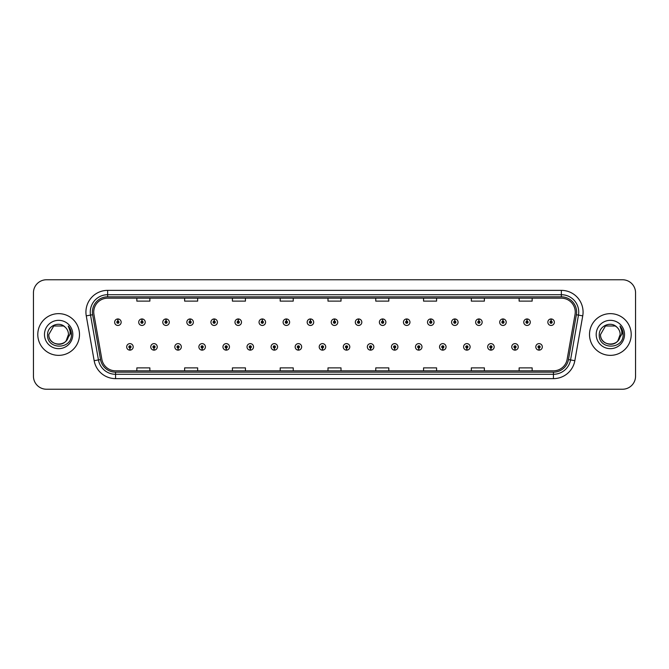 <?xml version="1.0" encoding="UTF-8"?>
<svg xmlns="http://www.w3.org/2000/svg" width="669" height="669" viewBox="0 0 669 669"><rect width="100%" height="100%" fill="white"/><g stroke="black" fill="none" stroke-linecap="round" stroke-linejoin="round"><path stroke-width="1" d="M153.954 347.964L153.862 350.138A3.261 3.261 0 0 0 154.146 350.138L154.046 347.964A1.087 1.087 0 0 0 155.083 346.885A1.087 1.087 0 0 0 154.004 345.798A1.087 1.087 0 0 0 152.917 346.885A1.087 1.087 0 0 0 153.954 347.964L153.979 347.311A0.435 0.435 0 0 1 153.569 346.885A0.435 0.435 0 0 1 154.004 346.45A0.435 0.435 0 0 1 154.439 346.885A0.435 0.435 0 0 1 154.021 347.311L154.046 347.964M178.021 347.964L177.929 350.138A3.261 3.261 0 0 0 178.213 350.138L178.113 347.964A1.087 1.087 0 0 0 179.15 346.885A1.087 1.087 0 0 0 178.071 345.798A1.087 1.087 0 0 0 176.984 346.885A1.087 1.087 0 0 0 178.021 347.964L178.046 347.311A0.435 0.435 0 0 1 177.636 346.885A0.435 0.435 0 0 1 178.071 346.45A0.435 0.435 0 0 1 178.498 346.885A0.435 0.435 0 0 1 178.088 347.311L178.113 347.964M202.088 347.964L201.988 350.138A3.261 3.261 0 0 0 202.272 350.138L202.18 347.964A1.087 1.087 0 0 0 203.217 346.885A1.087 1.087 0 0 0 202.13 345.798A1.087 1.087 0 0 0 201.051 346.885A1.087 1.087 0 0 0 202.088 347.964L202.113 347.311A0.435 0.435 0 0 1 201.695 346.885A0.435 0.435 0 0 1 202.13 346.45A0.435 0.435 0 0 1 202.565 346.885A0.435 0.435 0 0 1 202.155 347.311L202.18 347.964M226.155 347.964L226.055 350.138A3.261 3.261 0 0 0 226.339 350.138L226.247 347.964A1.087 1.087 0 0 0 227.284 346.885A1.087 1.087 0 0 0 226.197 345.798A1.087 1.087 0 0 0 225.11 346.885A1.087 1.087 0 0 0 226.155 347.964L226.181 347.311A0.435 0.435 0 0 1 225.762 346.885A0.435 0.435 0 0 1 226.197 346.45A0.435 0.435 0 0 1 226.632 346.885A0.435 0.435 0 0 1 226.222 347.311L226.247 347.964M250.223 347.964L250.122 350.138A3.261 3.261 0 0 0 250.407 350.138L250.315 347.964A1.087 1.087 0 0 0 251.352 346.885A1.087 1.087 0 0 0 250.265 345.798A1.087 1.087 0 0 0 249.177 346.885A1.087 1.087 0 0 0 250.223 347.964L250.248 347.311A0.435 0.435 0 0 1 249.83 346.885A0.435 0.435 0 0 1 250.265 346.45A0.435 0.435 0 0 1 250.699 346.885A0.435 0.435 0 0 1 250.29 347.311L250.315 347.964M274.29 347.964L274.19 350.138A3.261 3.261 0 0 0 274.474 350.138L274.382 347.964A1.087 1.087 0 0 0 275.419 346.885A1.087 1.087 0 0 0 274.332 345.798A1.087 1.087 0 0 0 273.245 346.885A1.087 1.087 0 0 0 274.29 347.964L274.315 347.311A0.435 0.435 0 0 1 273.897 346.885A0.435 0.435 0 0 1 274.332 346.45A0.435 0.435 0 0 1 274.767 346.885A0.435 0.435 0 0 1 274.349 347.311L274.382 347.964M298.349 347.964L298.257 350.138A3.261 3.261 0 0 0 298.541 350.138L298.449 347.964A1.087 1.087 0 0 0 299.486 346.885A1.087 1.087 0 0 0 298.399 345.798A1.087 1.087 0 0 0 297.312 346.885A1.087 1.087 0 0 0 298.349 347.964L298.382 347.311A0.435 0.435 0 0 1 297.964 346.885A0.435 0.435 0 0 1 298.399 346.45A0.435 0.435 0 0 1 298.834 346.885A0.435 0.435 0 0 1 298.416 347.311L298.449 347.964M322.416 347.964L322.324 350.138A3.261 3.261 0 0 0 322.609 350.138L322.517 347.964A1.087 1.087 0 0 0 323.553 346.885A1.087 1.087 0 0 0 322.466 345.798A1.087 1.087 0 0 0 321.379 346.885A1.087 1.087 0 0 0 322.416 347.964L322.45 347.311A0.435 0.435 0 0 1 322.032 346.885A0.435 0.435 0 0 1 322.466 346.45A0.435 0.435 0 0 1 322.901 346.885A0.435 0.435 0 0 1 322.483 347.311L322.517 347.964M346.483 347.964L346.391 350.138A3.261 3.261 0 0 0 346.676 350.138L346.584 347.964A1.087 1.087 0 0 0 347.621 346.885A1.087 1.087 0 0 0 346.534 345.798A1.087 1.087 0 0 0 345.447 346.885A1.087 1.087 0 0 0 346.483 347.964L346.517 347.311A0.435 0.435 0 0 1 346.099 346.885A0.435 0.435 0 0 1 346.534 346.45A0.435 0.435 0 0 1 346.968 346.885A0.435 0.435 0 0 1 346.55 347.311L346.584 347.964M370.551 347.964L370.459 350.138A3.261 3.261 0 0 0 370.743 350.138L370.651 347.964A1.087 1.087 0 0 0 371.688 346.885A1.087 1.087 0 0 0 370.601 345.798A1.087 1.087 0 0 0 369.514 346.885A1.087 1.087 0 0 0 370.551 347.964L370.584 347.311A0.435 0.435 0 0 1 370.166 346.885A0.435 0.435 0 0 1 370.601 346.45A0.435 0.435 0 0 1 371.036 346.885A0.435 0.435 0 0 1 370.618 347.311L370.651 347.964M394.618 347.964L394.526 350.138A3.261 3.261 0 0 0 394.81 350.138L394.71 347.964A1.087 1.087 0 0 0 395.755 346.885A1.087 1.087 0 0 0 394.668 345.798A1.087 1.087 0 0 0 393.581 346.885A1.087 1.087 0 0 0 394.618 347.964L394.651 347.311A0.435 0.435 0 0 1 394.233 346.885A0.435 0.435 0 0 1 394.668 346.45A0.435 0.435 0 0 1 395.103 346.885A0.435 0.435 0 0 1 394.685 347.311L394.71 347.964M418.685 347.964L418.593 350.138A3.261 3.261 0 0 0 418.878 350.138L418.777 347.964A1.087 1.087 0 0 0 419.823 346.885A1.087 1.087 0 0 0 418.735 345.798A1.087 1.087 0 0 0 417.648 346.885A1.087 1.087 0 0 0 418.685 347.964L418.71 347.311A0.435 0.435 0 0 1 418.301 346.885A0.435 0.435 0 0 1 418.735 346.45A0.435 0.435 0 0 1 419.17 346.885A0.435 0.435 0 0 1 418.752 347.311L418.777 347.964M442.753 347.964L442.661 350.138A3.261 3.261 0 0 0 442.945 350.138L442.845 347.964A1.087 1.087 0 0 0 443.89 346.885A1.087 1.087 0 0 0 442.803 345.798A1.087 1.087 0 0 0 441.716 346.885A1.087 1.087 0 0 0 442.753 347.964L442.778 347.311A0.435 0.435 0 0 1 442.368 346.885A0.435 0.435 0 0 1 442.803 346.45A0.435 0.435 0 0 1 443.238 346.885A0.435 0.435 0 0 1 442.819 347.311L442.845 347.964M466.82 347.964L466.728 350.138A3.261 3.261 0 0 0 467.012 350.138L466.912 347.964A1.087 1.087 0 0 0 467.949 346.885A1.087 1.087 0 0 0 466.87 345.798A1.087 1.087 0 0 0 465.783 346.885A1.087 1.087 0 0 0 466.82 347.964L466.845 347.311A0.435 0.435 0 0 1 466.435 346.885A0.435 0.435 0 0 1 466.87 346.45A0.435 0.435 0 0 1 467.305 346.885A0.435 0.435 0 0 1 466.887 347.311L466.912 347.964M490.887 347.964L490.787 350.138A3.261 3.261 0 0 0 491.071 350.138L490.979 347.964A1.087 1.087 0 0 0 492.016 346.885A1.087 1.087 0 0 0 490.929 345.798A1.087 1.087 0 0 0 489.85 346.885A1.087 1.087 0 0 0 490.887 347.964L490.912 347.311A0.435 0.435 0 0 1 490.502 346.885A0.435 0.435 0 0 1 490.929 346.45A0.435 0.435 0 0 1 491.364 346.885A0.435 0.435 0 0 1 490.954 347.311L490.979 347.964M514.954 347.964L514.854 350.138A3.261 3.261 0 0 0 515.138 350.138L515.046 347.964A1.087 1.087 0 0 0 516.083 346.885A1.087 1.087 0 0 0 514.996 345.798A1.087 1.087 0 0 0 513.917 346.885A1.087 1.087 0 0 0 514.954 347.964L514.979 347.311A0.435 0.435 0 0 1 514.561 346.885A0.435 0.435 0 0 1 514.996 346.45A0.435 0.435 0 0 1 515.431 346.885A0.435 0.435 0 0 1 515.021 347.311L515.046 347.964M539.022 347.964L538.921 350.138A3.261 3.261 0 0 0 539.206 350.138L539.114 347.964A1.087 1.087 0 0 0 540.151 346.885A1.087 1.087 0 0 0 539.063 345.798A1.087 1.087 0 0 0 537.976 346.885A1.087 1.087 0 0 0 539.022 347.964L539.047 347.311A0.435 0.435 0 0 1 538.629 346.885A0.435 0.435 0 0 1 539.063 346.45A0.435 0.435 0 0 1 539.498 346.885A0.435 0.435 0 0 1 539.089 347.311L539.114 347.964M129.886 347.964L129.794 350.138A3.261 3.261 0 0 0 130.079 350.138L129.978 347.964A1.087 1.087 0 0 0 131.024 346.885A1.087 1.087 0 0 0 129.937 345.798A1.087 1.087 0 0 0 128.849 346.885A1.087 1.087 0 0 0 129.886 347.964L129.911 347.311A0.435 0.435 0 0 1 129.502 346.885A0.435 0.435 0 0 1 129.937 346.45A0.435 0.435 0 0 1 130.371 346.885A0.435 0.435 0 0 1 129.953 347.311L129.978 347.964M142.012 321.12L142.112 318.954A3.261 3.261 0 0 0 141.828 318.954L141.92 321.12A1.087 1.087 0 0 0 140.883 322.207A1.087 1.087 0 0 0 141.97 323.294A1.087 1.087 0 0 0 143.049 322.207A1.087 1.087 0 0 0 142.012 321.12L141.987 321.772A0.435 0.435 0 0 1 142.405 322.207A0.435 0.435 0 0 1 141.97 322.642A0.435 0.435 0 0 1 141.535 322.207A0.435 0.435 0 0 1 141.945 321.772L141.92 321.12M166.079 321.12L166.18 318.954A3.261 3.261 0 0 0 165.895 318.954L165.987 321.12A1.087 1.087 0 0 0 164.95 322.207A1.087 1.087 0 0 0 166.037 323.294A1.087 1.087 0 0 0 167.116 322.207A1.087 1.087 0 0 0 166.079 321.12L166.054 321.772A0.435 0.435 0 0 1 166.464 322.207A0.435 0.435 0 0 1 166.037 322.642A0.435 0.435 0 0 1 165.603 322.207A0.435 0.435 0 0 1 166.012 321.772L165.987 321.12M190.147 321.12L190.239 318.954A3.261 3.261 0 0 0 189.954 318.954L190.055 321.12A1.087 1.087 0 0 0 189.018 322.207A1.087 1.087 0 0 0 190.096 323.294A1.087 1.087 0 0 0 191.183 322.207A1.087 1.087 0 0 0 190.147 321.12L190.121 321.772A0.435 0.435 0 0 1 190.531 322.207A0.435 0.435 0 0 1 190.096 322.642A0.435 0.435 0 0 1 189.67 322.207A0.435 0.435 0 0 1 190.08 321.772L190.055 321.12M214.214 321.12L214.306 318.954A3.261 3.261 0 0 0 214.021 318.954L214.122 321.12A1.087 1.087 0 0 0 213.085 322.207A1.087 1.087 0 0 0 214.164 323.294A1.087 1.087 0 0 0 215.251 322.207A1.087 1.087 0 0 0 214.214 321.12L214.189 321.772A0.435 0.435 0 0 1 214.598 322.207A0.435 0.435 0 0 1 214.164 322.642A0.435 0.435 0 0 1 213.729 322.207A0.435 0.435 0 0 1 214.147 321.772L214.122 321.12M238.281 321.12L238.373 318.954A3.261 3.261 0 0 0 238.089 318.954L238.189 321.12A1.087 1.087 0 0 0 237.144 322.207A1.087 1.087 0 0 0 238.231 323.294A1.087 1.087 0 0 0 239.318 322.207A1.087 1.087 0 0 0 238.281 321.12L238.256 321.772A0.435 0.435 0 0 1 238.666 322.207A0.435 0.435 0 0 1 238.231 322.642A0.435 0.435 0 0 1 237.796 322.207A0.435 0.435 0 0 1 238.214 321.772L238.189 321.12M262.348 321.12L262.44 318.954A3.261 3.261 0 0 0 262.156 318.954L262.256 321.12A1.087 1.087 0 0 0 261.211 322.207A1.087 1.087 0 0 0 262.298 323.294A1.087 1.087 0 0 0 263.385 322.207A1.087 1.087 0 0 0 262.348 321.12L262.315 321.772A0.435 0.435 0 0 1 262.733 322.207A0.435 0.435 0 0 1 262.298 322.642A0.435 0.435 0 0 1 261.863 322.207A0.435 0.435 0 0 1 262.281 321.772L262.256 321.12M286.416 321.12L286.508 318.954A3.261 3.261 0 0 0 286.223 318.954L286.315 321.12A1.087 1.087 0 0 0 285.278 322.207A1.087 1.087 0 0 0 286.365 323.294A1.087 1.087 0 0 0 287.453 322.207A1.087 1.087 0 0 0 286.416 321.12L286.382 321.772A0.435 0.435 0 0 1 286.8 322.207A0.435 0.435 0 0 1 286.365 322.642A0.435 0.435 0 0 1 285.931 322.207A0.435 0.435 0 0 1 286.349 321.772L286.315 321.12M310.483 321.12L310.575 318.954A3.261 3.261 0 0 0 310.291 318.954L310.383 321.12A1.087 1.087 0 0 0 309.346 322.207A1.087 1.087 0 0 0 310.433 323.294A1.087 1.087 0 0 0 311.52 322.207A1.087 1.087 0 0 0 310.483 321.12L310.449 321.772A0.435 0.435 0 0 1 310.868 322.207A0.435 0.435 0 0 1 310.433 322.642A0.435 0.435 0 0 1 309.998 322.207A0.435 0.435 0 0 1 310.416 321.772L310.383 321.12M334.55 321.12L334.642 318.954A3.261 3.261 0 0 0 334.358 318.954L334.45 321.12A1.087 1.087 0 0 0 333.413 322.207A1.087 1.087 0 0 0 334.5 323.294A1.087 1.087 0 0 0 335.587 322.207A1.087 1.087 0 0 0 334.55 321.12L334.517 321.772A0.435 0.435 0 0 1 334.935 322.207A0.435 0.435 0 0 1 334.5 322.642A0.435 0.435 0 0 1 334.065 322.207A0.435 0.435 0 0 1 334.483 321.772L334.45 321.12M358.617 321.12L358.709 318.954A3.261 3.261 0 0 0 358.425 318.954L358.517 321.12A1.087 1.087 0 0 0 357.48 322.207A1.087 1.087 0 0 0 358.567 323.294A1.087 1.087 0 0 0 359.654 322.207A1.087 1.087 0 0 0 358.617 321.12L358.584 321.772A0.435 0.435 0 0 1 359.002 322.207A0.435 0.435 0 0 1 358.567 322.642A0.435 0.435 0 0 1 358.132 322.207A0.435 0.435 0 0 1 358.551 321.772L358.517 321.12M382.685 321.12L382.777 318.954A3.261 3.261 0 0 0 382.492 318.954L382.584 321.12A1.087 1.087 0 0 0 381.547 322.207A1.087 1.087 0 0 0 382.635 323.294A1.087 1.087 0 0 0 383.722 322.207A1.087 1.087 0 0 0 382.685 321.12L382.651 321.772A0.435 0.435 0 0 1 383.069 322.207A0.435 0.435 0 0 1 382.635 322.642A0.435 0.435 0 0 1 382.2 322.207A0.435 0.435 0 0 1 382.618 321.772L382.584 321.12M406.744 321.12L406.844 318.954A3.261 3.261 0 0 0 406.56 318.954L406.652 321.12A1.087 1.087 0 0 0 405.615 322.207A1.087 1.087 0 0 0 406.702 323.294A1.087 1.087 0 0 0 407.789 322.207A1.087 1.087 0 0 0 406.744 321.12L406.719 321.772A0.435 0.435 0 0 1 407.137 322.207A0.435 0.435 0 0 1 406.702 322.642A0.435 0.435 0 0 1 406.267 322.207A0.435 0.435 0 0 1 406.685 321.772L406.652 321.12M430.811 321.12L430.911 318.954A3.261 3.261 0 0 0 430.627 318.954L430.719 321.12A1.087 1.087 0 0 0 429.682 322.207A1.087 1.087 0 0 0 430.769 323.294A1.087 1.087 0 0 0 431.856 322.207A1.087 1.087 0 0 0 430.811 321.12L430.786 321.772A0.435 0.435 0 0 1 431.204 322.207A0.435 0.435 0 0 1 430.769 322.642A0.435 0.435 0 0 1 430.334 322.207A0.435 0.435 0 0 1 430.744 321.772L430.719 321.12M454.878 321.12L454.979 318.954A3.261 3.261 0 0 0 454.694 318.954L454.786 321.12A1.087 1.087 0 0 0 453.749 322.207A1.087 1.087 0 0 0 454.836 323.294A1.087 1.087 0 0 0 455.915 322.207A1.087 1.087 0 0 0 454.878 321.12L454.853 321.772A0.435 0.435 0 0 1 455.271 322.207A0.435 0.435 0 0 1 454.836 322.642A0.435 0.435 0 0 1 454.402 322.207A0.435 0.435 0 0 1 454.811 321.772L454.786 321.12M478.945 321.12L479.046 318.954A3.261 3.261 0 0 0 478.761 318.954L478.853 321.12A1.087 1.087 0 0 0 477.817 322.207A1.087 1.087 0 0 0 478.904 323.294A1.087 1.087 0 0 0 479.982 322.207A1.087 1.087 0 0 0 478.945 321.12L478.92 321.772A0.435 0.435 0 0 1 479.33 322.207A0.435 0.435 0 0 1 478.904 322.642A0.435 0.435 0 0 1 478.469 322.207A0.435 0.435 0 0 1 478.879 321.772L478.853 321.12M503.013 321.12L503.105 318.954A3.261 3.261 0 0 0 502.82 318.954L502.921 321.12A1.087 1.087 0 0 0 501.884 322.207A1.087 1.087 0 0 0 502.963 323.294A1.087 1.087 0 0 0 504.05 322.207A1.087 1.087 0 0 0 503.013 321.12L502.988 321.772A0.435 0.435 0 0 1 503.397 322.207A0.435 0.435 0 0 1 502.963 322.642A0.435 0.435 0 0 1 502.536 322.207A0.435 0.435 0 0 1 502.946 321.772L502.921 321.12M527.08 321.12L527.172 318.954A3.261 3.261 0 0 0 526.888 318.954L526.988 321.12A1.087 1.087 0 0 0 525.951 322.207A1.087 1.087 0 0 0 527.03 323.294A1.087 1.087 0 0 0 528.117 322.207A1.087 1.087 0 0 0 527.08 321.12L527.055 321.772A0.435 0.435 0 0 1 527.465 322.207A0.435 0.435 0 0 1 527.03 322.642A0.435 0.435 0 0 1 526.595 322.207A0.435 0.435 0 0 1 527.013 321.772L526.988 321.12M551.147 321.12L551.239 318.954A3.261 3.261 0 0 0 550.955 318.954L551.055 321.12A1.087 1.087 0 0 0 550.01 322.207A1.087 1.087 0 0 0 551.097 323.294A1.087 1.087 0 0 0 552.184 322.207A1.087 1.087 0 0 0 551.147 321.12L551.122 321.772A0.435 0.435 0 0 1 551.532 322.207A0.435 0.435 0 0 1 551.097 322.642A0.435 0.435 0 0 1 550.662 322.207A0.435 0.435 0 0 1 551.08 321.772L551.055 321.12M117.945 321.12L118.045 318.954A3.261 3.261 0 0 0 117.761 318.954L117.853 321.12A1.087 1.087 0 0 0 116.816 322.207A1.087 1.087 0 0 0 117.903 323.294A1.087 1.087 0 0 0 118.99 322.207A1.087 1.087 0 0 0 117.945 321.12L117.92 321.772A0.435 0.435 0 0 1 118.338 322.207A0.435 0.435 0 0 1 117.903 322.642A0.435 0.435 0 0 1 117.468 322.207A0.435 0.435 0 0 1 117.878 321.772L117.853 321.12M37.79 334.5A20.856 20.856 0 0 0 58.646 355.356A20.856 20.856 0 0 0 79.494 334.5A20.856 20.856 0 0 0 58.646 313.644A20.856 20.856 0 0 0 37.79 334.5A20.856 20.856 0 0 0 58.646 355.356A20.856 20.856 0 0 0 79.494 334.5A20.856 20.856 0 0 0 58.646 313.644A20.856 20.856 0 0 0 37.79 334.5M589.506 334.5A20.856 20.856 0 0 0 610.354 355.356A20.856 20.856 0 0 0 631.21 334.5A20.856 20.856 0 0 0 610.354 313.644A20.856 20.856 0 0 0 589.506 334.5A20.856 20.856 0 0 0 610.354 355.356A20.856 20.856 0 0 0 631.21 334.5A20.856 20.856 0 0 0 610.354 313.644A20.856 20.856 0 0 0 589.506 334.5M93.744 312.08A13.898 13.898 0 0 1 107.65 298.182L561.35 298.182A13.898 13.898 0 0 1 575.039 314.497L567.136 359.328A13.898 13.898 0 0 1 553.447 370.818L115.553 370.818A13.898 13.898 0 0 1 101.864 359.328L93.961 314.497A13.898 13.898 0 0 1 93.744 312.08M92.397 312.08A15.253 15.253 0 0 0 92.631 314.731L100.534 359.562A15.253 15.253 0 0 0 115.553 372.165L553.447 372.165A15.253 15.253 0 0 0 568.466 359.562L576.369 314.731A15.253 15.253 0 0 0 561.35 296.835L107.65 296.835A15.253 15.253 0 0 0 92.397 312.08M86.259 315.86A21.717 21.717 0 0 1 107.65 290.363L561.35 290.363A21.717 21.717 0 0 1 582.741 315.86L574.838 360.691A21.717 21.717 0 0 1 553.447 378.637L115.553 378.637A21.717 21.717 0 0 1 94.162 360.691L86.259 315.86L90.532 315.099A17.377 17.377 0 0 1 107.65 294.711L561.35 294.711A17.377 17.377 0 0 1 578.468 315.099L570.557 359.93A17.377 17.377 0 0 1 553.447 374.289L115.553 374.289A17.377 17.377 0 0 1 98.443 359.93L90.532 315.099A17.377 17.377 0 0 1 90.273 312.08M635.55 292.796A13.029 13.029 0 0 0 622.521 279.767L46.479 279.767A13.029 13.029 0 0 0 33.45 292.796L33.45 376.204A13.029 13.029 0 0 0 46.479 389.233L622.521 389.233A13.029 13.029 0 0 0 635.55 376.204L635.55 292.796L635.55 376.204M327.986 298.182L327.986 301.125L341.014 301.125L341.014 298.182M280.194 298.182L280.194 301.125L293.231 301.125L293.231 298.182M232.411 298.182L232.411 301.125L245.448 301.125L245.448 298.182M184.627 298.182L184.627 301.125L197.656 301.125L197.656 298.182M136.844 298.182L136.844 301.125L149.873 301.125L149.873 298.182M375.769 298.182L375.769 301.125L388.806 301.125L388.806 298.182M423.552 298.182L423.552 301.125L436.589 301.125L436.589 298.182M471.344 298.182L471.344 301.125L484.373 301.125L484.373 298.182M519.127 298.182L519.127 301.125L532.156 301.125L532.156 298.182M341.014 370.818L341.014 367.875L327.986 367.875L327.986 370.818M293.231 370.818L293.231 367.875L280.194 367.875L280.194 370.818M245.448 370.818L245.448 367.875L232.411 367.875L232.411 370.818M197.656 370.818L197.656 367.875L184.627 367.875L184.627 370.818M149.873 370.818L149.873 367.875L136.844 367.875L136.844 370.818M388.806 370.818L388.806 367.875L375.769 367.875L375.769 370.818M436.589 370.818L436.589 367.875L423.552 367.875L423.552 370.818M484.373 370.818L484.373 367.875L471.344 367.875L471.344 370.818M532.156 370.818L532.156 367.875L519.127 367.875L519.127 370.818M33.45 292.796L33.45 376.204M622.521 279.767L46.479 279.767M46.479 389.233L622.521 389.233M121.156 322.207A3.261 3.261 0 0 0 118.045 318.954A3.261 3.261 0 0 1 121.156 322.207A3.261 3.261 0 0 1 117.903 325.46A3.261 3.261 0 0 1 114.642 322.207A3.261 3.261 0 0 1 117.761 318.954M126.675 346.885A3.261 3.261 0 0 0 129.794 350.138A3.261 3.261 0 0 1 126.675 346.885A3.261 3.261 0 0 1 129.937 343.623A3.261 3.261 0 0 1 133.19 346.885A3.261 3.261 0 0 1 130.079 350.138M145.223 322.207A3.261 3.261 0 0 0 142.112 318.954A3.261 3.261 0 0 1 145.223 322.207A3.261 3.261 0 0 1 141.97 325.46A3.261 3.261 0 0 1 138.709 322.207A3.261 3.261 0 0 1 141.828 318.954M169.29 322.207A3.261 3.261 0 0 0 166.18 318.954A3.261 3.261 0 0 1 169.29 322.207A3.261 3.261 0 0 1 166.037 325.46A3.261 3.261 0 0 1 162.776 322.207A3.261 3.261 0 0 1 165.895 318.954M193.358 322.207A3.261 3.261 0 0 0 190.239 318.954A3.261 3.261 0 0 1 193.358 322.207A3.261 3.261 0 0 1 190.096 325.46A3.261 3.261 0 0 1 186.843 322.207A3.261 3.261 0 0 1 189.954 318.954M217.425 322.207A3.261 3.261 0 0 0 214.306 318.954A3.261 3.261 0 0 1 217.425 322.207A3.261 3.261 0 0 1 214.164 325.46A3.261 3.261 0 0 1 210.911 322.207A3.261 3.261 0 0 1 214.021 318.954M150.742 346.885A3.261 3.261 0 0 0 153.862 350.138A3.261 3.261 0 0 1 150.742 346.885A3.261 3.261 0 0 1 154.004 343.623A3.261 3.261 0 0 1 157.257 346.885A3.261 3.261 0 0 1 154.146 350.138M174.81 346.885A3.261 3.261 0 0 0 177.929 350.138A3.261 3.261 0 0 1 174.81 346.885A3.261 3.261 0 0 1 178.071 343.623A3.261 3.261 0 0 1 181.324 346.885A3.261 3.261 0 0 1 178.213 350.138M198.877 346.885A3.261 3.261 0 0 0 201.988 350.138A3.261 3.261 0 0 1 198.877 346.885A3.261 3.261 0 0 1 202.13 343.623A3.261 3.261 0 0 1 205.391 346.885A3.261 3.261 0 0 1 202.272 350.138L202.197 348.398M66.147 340.839L68.464 334.5C69.066 347.169 48.227 347.169 48.829 334.5L53.737 325.995L63.555 325.995L65.077 327.082C59.056 320.76 47.449 325.97 47.558 334.5C46.454 349.661 71.031 350.054 71.432 335.236L71.449 334.5C71.416 331.28 70.345 328.454 68.238 326.012C69.844 328.646 70.404 331.473 69.927 334.5L66.172 340.805A9.818 9.818 0 0 0 68.464 334.5C69.066 347.169 48.227 347.169 48.829 334.5L53.737 325.995M66.172 340.805C60.954 347.855 48.319 343.348 48.829 334.5M68.464 334.5A9.818 9.818 0 0 0 65.077 327.082M44.48 334.5A14.166 14.166 0 0 0 58.646 348.666A14.166 14.166 0 0 0 72.812 334.5A14.166 14.166 0 0 0 58.646 320.334A14.166 14.166 0 0 0 44.48 334.5M68.238 326.012L71.449 334.876L70.847 330.62L71.449 334.876L70.847 330.62L71.449 334.876L68.33 326.121L71.449 334.868M617.855 340.839L620.171 334.5C620.773 347.169 599.934 347.169 600.536 334.5L605.445 325.995L615.263 325.995L616.785 327.082C610.764 320.76 599.156 325.97 599.265 334.5C598.161 349.661 622.739 350.054 623.14 335.236L623.157 334.5C623.123 331.28 622.053 328.454 619.946 326.012C621.551 328.646 622.111 331.473 621.635 334.5L617.88 340.805A9.818 9.818 0 0 0 620.171 334.5C620.773 347.169 599.934 347.169 600.536 334.5C600.026 343.348 612.67 347.855 617.88 340.805M620.171 334.5A9.818 9.818 0 0 0 616.785 327.082M596.188 334.5A14.166 14.166 0 0 0 610.354 348.666A14.166 14.166 0 0 0 624.52 334.5A14.166 14.166 0 0 0 610.354 320.334A14.166 14.166 0 0 0 596.188 334.5M619.946 326.012L623.157 334.876L622.555 330.62L623.157 334.876L622.555 330.62L623.157 334.876L620.038 326.121L623.157 334.868M241.492 322.207A3.261 3.261 0 0 0 238.373 318.954A3.261 3.261 0 0 1 241.492 322.207A3.261 3.261 0 0 1 238.231 325.46A3.261 3.261 0 0 1 234.978 322.207A3.261 3.261 0 0 1 238.089 318.954M265.56 322.207A3.261 3.261 0 0 0 262.44 318.954A3.261 3.261 0 0 1 265.56 322.207A3.261 3.261 0 0 1 262.298 325.46A3.261 3.261 0 0 1 259.045 322.207A3.261 3.261 0 0 1 262.156 318.954M289.627 322.207A3.261 3.261 0 0 0 286.508 318.954A3.261 3.261 0 0 1 289.627 322.207A3.261 3.261 0 0 1 286.365 325.46A3.261 3.261 0 0 1 283.112 322.207A3.261 3.261 0 0 1 286.223 318.954M222.944 346.885A3.261 3.261 0 0 0 226.055 350.138A3.261 3.261 0 0 1 222.944 346.885A3.261 3.261 0 0 1 226.197 343.623A3.261 3.261 0 0 1 229.459 346.885A3.261 3.261 0 0 1 226.339 350.138L226.264 348.398M247.012 346.885A3.261 3.261 0 0 0 250.122 350.138A3.261 3.261 0 0 1 247.012 346.885A3.261 3.261 0 0 1 250.265 343.623A3.261 3.261 0 0 1 253.526 346.885A3.261 3.261 0 0 1 250.407 350.138L250.331 348.398M271.079 346.885A3.261 3.261 0 0 0 274.19 350.138A3.261 3.261 0 0 1 271.079 346.885A3.261 3.261 0 0 1 274.332 343.623A3.261 3.261 0 0 1 277.593 346.885A3.261 3.261 0 0 1 274.474 350.138L274.399 348.398M313.694 322.207A3.261 3.261 0 0 0 310.575 318.954A3.261 3.261 0 0 1 313.694 322.207A3.261 3.261 0 0 1 310.433 325.46A3.261 3.261 0 0 1 307.171 322.207A3.261 3.261 0 0 1 310.291 318.954M337.761 322.207A3.261 3.261 0 0 0 334.642 318.954A3.261 3.261 0 0 1 337.761 322.207A3.261 3.261 0 0 1 334.5 325.46A3.261 3.261 0 0 1 331.239 322.207A3.261 3.261 0 0 1 334.358 318.954M361.829 322.207A3.261 3.261 0 0 0 358.709 318.954A3.261 3.261 0 0 1 361.829 322.207A3.261 3.261 0 0 1 358.567 325.46A3.261 3.261 0 0 1 355.306 322.207A3.261 3.261 0 0 1 358.425 318.954M385.888 322.207A3.261 3.261 0 0 0 382.777 318.954A3.261 3.261 0 0 1 385.888 322.207A3.261 3.261 0 0 1 382.635 325.46A3.261 3.261 0 0 1 379.373 322.207A3.261 3.261 0 0 1 382.492 318.954M409.955 322.207A3.261 3.261 0 0 0 406.844 318.954A3.261 3.261 0 0 1 409.955 322.207A3.261 3.261 0 0 1 406.702 325.46A3.261 3.261 0 0 1 403.44 322.207A3.261 3.261 0 0 1 406.56 318.954M295.146 346.885A3.261 3.261 0 0 0 298.257 350.138A3.261 3.261 0 0 1 295.146 346.885A3.261 3.261 0 0 1 298.399 343.623A3.261 3.261 0 0 1 301.66 346.885A3.261 3.261 0 0 1 298.541 350.138L298.466 348.398M319.205 346.885A3.261 3.261 0 0 0 322.324 350.138A3.261 3.261 0 0 1 319.205 346.885A3.261 3.261 0 0 1 322.466 343.623A3.261 3.261 0 0 1 325.728 346.885A3.261 3.261 0 0 1 322.609 350.138L322.533 348.398M343.272 346.885A3.261 3.261 0 0 0 346.391 350.138A3.261 3.261 0 0 1 343.272 346.885A3.261 3.261 0 0 1 346.534 343.623A3.261 3.261 0 0 1 349.795 346.885A3.261 3.261 0 0 1 346.676 350.138M367.34 346.885A3.261 3.261 0 0 0 370.459 350.138A3.261 3.261 0 0 1 367.34 346.885A3.261 3.261 0 0 1 370.601 343.623A3.261 3.261 0 0 1 373.854 346.885A3.261 3.261 0 0 1 370.743 350.138M391.407 346.885A3.261 3.261 0 0 0 394.526 350.138A3.261 3.261 0 0 1 391.407 346.885A3.261 3.261 0 0 1 394.668 343.623A3.261 3.261 0 0 1 397.921 346.885A3.261 3.261 0 0 1 394.81 350.138M434.022 322.207A3.261 3.261 0 0 0 430.911 318.954A3.261 3.261 0 0 1 434.022 322.207A3.261 3.261 0 0 1 430.769 325.46A3.261 3.261 0 0 1 427.508 322.207A3.261 3.261 0 0 1 430.627 318.954M458.089 322.207A3.261 3.261 0 0 0 454.979 318.954A3.261 3.261 0 0 1 458.089 322.207A3.261 3.261 0 0 1 454.836 325.46A3.261 3.261 0 0 1 451.575 322.207A3.261 3.261 0 0 1 454.694 318.954M482.157 322.207A3.261 3.261 0 0 0 479.046 318.954A3.261 3.261 0 0 1 482.157 322.207A3.261 3.261 0 0 1 478.904 325.46A3.261 3.261 0 0 1 475.642 322.207A3.261 3.261 0 0 1 478.761 318.954M506.224 322.207A3.261 3.261 0 0 0 503.105 318.954A3.261 3.261 0 0 1 506.224 322.207A3.261 3.261 0 0 1 502.963 325.46A3.261 3.261 0 0 1 499.71 322.207A3.261 3.261 0 0 1 502.82 318.954M530.291 322.207A3.261 3.261 0 0 0 527.172 318.954A3.261 3.261 0 0 1 530.291 322.207A3.261 3.261 0 0 1 527.03 325.46A3.261 3.261 0 0 1 523.777 322.207A3.261 3.261 0 0 1 526.888 318.954M554.358 322.207A3.261 3.261 0 0 0 551.239 318.954A3.261 3.261 0 0 1 554.358 322.207A3.261 3.261 0 0 1 551.097 325.46A3.261 3.261 0 0 1 547.844 322.207A3.261 3.261 0 0 1 550.955 318.954M415.474 346.885A3.261 3.261 0 0 0 418.593 350.138A3.261 3.261 0 0 1 415.474 346.885A3.261 3.261 0 0 1 418.735 343.623A3.261 3.261 0 0 1 421.988 346.885A3.261 3.261 0 0 1 418.878 350.138M439.541 346.885A3.261 3.261 0 0 0 442.661 350.138A3.261 3.261 0 0 1 439.541 346.885A3.261 3.261 0 0 1 442.803 343.623A3.261 3.261 0 0 1 446.056 346.885A3.261 3.261 0 0 1 442.945 350.138M463.609 346.885A3.261 3.261 0 0 0 466.728 350.138A3.261 3.261 0 0 1 463.609 346.885A3.261 3.261 0 0 1 466.87 343.623A3.261 3.261 0 0 1 470.123 346.885A3.261 3.261 0 0 1 467.012 350.138M487.676 346.885A3.261 3.261 0 0 0 490.787 350.138A3.261 3.261 0 0 1 487.676 346.885A3.261 3.261 0 0 1 490.929 343.623A3.261 3.261 0 0 1 494.19 346.885A3.261 3.261 0 0 1 491.071 350.138M511.743 346.885A3.261 3.261 0 0 0 514.854 350.138A3.261 3.261 0 0 1 511.743 346.885A3.261 3.261 0 0 1 514.996 343.623A3.261 3.261 0 0 1 518.258 346.885A3.261 3.261 0 0 1 515.138 350.138M535.81 346.885A3.261 3.261 0 0 0 538.921 350.138A3.261 3.261 0 0 1 535.81 346.885A3.261 3.261 0 0 1 539.063 343.623A3.261 3.261 0 0 1 542.325 346.885A3.261 3.261 0 0 1 539.206 350.138M561.35 290.363L561.35 296.835M90.532 315.099L92.631 314.731M115.553 378.637L115.553 372.165M553.447 372.165L553.447 378.637M568.466 359.562L574.838 360.691M94.162 360.691L100.534 359.562M576.369 314.731L582.741 315.86M107.65 290.363L107.65 296.835"/></g></svg>
